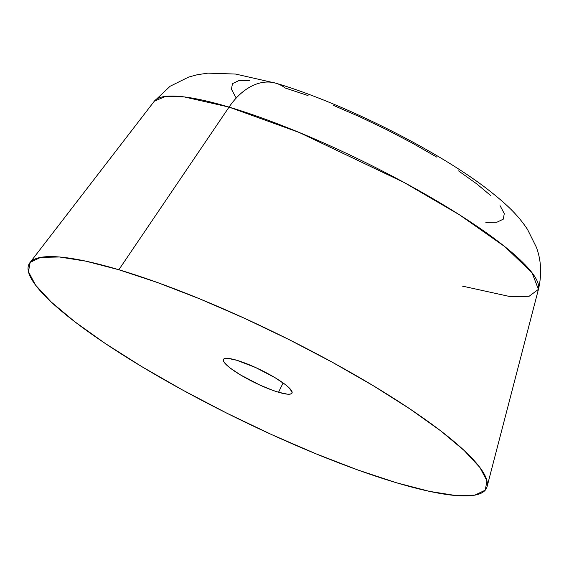 <?xml version="1.0" encoding="UTF-8"?>
<svg xmlns="http://www.w3.org/2000/svg" width="569" height="569" viewBox="0 0 569 569"><rect width="100%" height="100%" fill="white"/><g stroke="black" fill="none" stroke-linecap="round" stroke-linejoin="round"><path stroke-width="0.85" d="M275.46 83.088A63.678 42.163 106.6 0 0 229.051 107.1L299.266 132.485L404.132 182.493L459.574 214.876L504.952 246.747L532.022 272.722L538.43 289.372A214.015 39.297 -153.9 0 0 436.018 200.487A214.015 39.297 -153.9 0 0 229.051 107.1L118.843 269.749A254.727 46.772 26.1 0 1 365.17 380.896A254.727 46.772 26.1 0 1 487.064 486.687A254.727 46.772 26.1 0 1 396.572 482.796L358.214 470.115L315.994 453.82L271.534 434.545L226.54 413.037L182.749 390.106L141.837 366.649L105.379 343.562L74.767 321.734L51.196 301.997L35.555 285.119L28.45 271.74L30.157 262.38L40.612 257.401L59.404 256.989L85.819 261.157L118.843 269.749L157.2 282.437L199.42 298.732L243.881 318L288.874 339.515L332.666 362.439L373.577 385.896L410.036 408.983L440.648 430.811L464.219 450.548L479.859 467.426L486.964 480.805L485.257 490.165L474.802 495.151L456.011 495.563L429.595 491.396L396.572 482.796A254.727 46.772 26.1 0 1 142.734 367.19A254.727 46.772 26.1 0 1 29.887 262.722A254.727 46.772 26.1 0 1 118.843 269.749L229.051 107.1A214.015 39.297 -153.9 0 0 154.313 101.197L165.579 96.389L184.121 96.901L229.051 107.1A63.678 42.163 -73.4 0 1 275.46 83.088A63.678 42.163 -73.4 0 1 285.233 88.024L308.057 95.578M236.875 360.298A38.208 7.013 26.1 0 1 274.393 377.304A38.208 7.013 26.1 0 1 292.018 393.087A38.208 7.013 26.1 0 1 278.54 392.254L283.099 382.937L278.54 392.254A38.208 7.013 26.1 0 1 241.021 375.248A38.208 7.013 26.1 0 1 223.397 359.466A38.208 7.013 26.1 0 1 236.875 360.298L227.963 358.378L225.139 358.442L223.574 359.188L223.318 360.597L224.385 362.602L230.267 368.093L240.324 374.829L259.784 385.014L272.786 390.348L278.54 392.254L287.452 394.168L290.268 394.104L291.84 393.357L292.096 391.956L288.682 387.418L285.147 384.452L275.09 377.716L255.63 367.531L236.875 360.298M249.862 80.428L238.681 80.677L232.465 83.643L231.448 89.212L235.673 97.171M485.862 222.394L497.05 222.152L503.266 219.186L504.283 213.617L500.059 205.658M490.748 195.608L476.722 183.865L458.507 170.878M436.814 157.136L412.468 143.182L386.408 129.54L359.636 116.737L333.178 105.272M487.064 486.687L538.43 289.372L529.099 296.285L510.329 296.641L462.398 286.107M29.887 262.722L154.313 101.197L170.095 86.268L188.666 77.064L197.308 74.724L207.891 73.138L235.602 74.062L275.887 83.216C340.468 102.235 434.211 148.772 485.442 187.656C506.773 204.072 518.096 215.167 527.584 229.563L536.361 247.209C541.24 260.374 541.93 274.429 538.43 289.372"/></g></svg>
